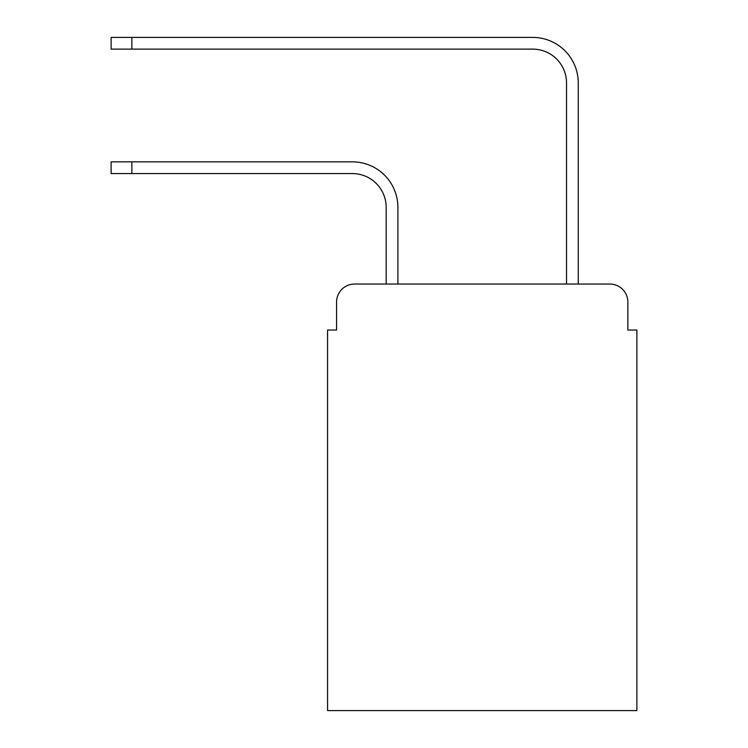<?xml version="1.0" encoding="UTF-8"?>
<svg xmlns="http://www.w3.org/2000/svg" width="748" height="748" viewBox="0 0 748 748"><rect width="100%" height="100%" fill="white"/><g stroke="black" fill="none" stroke-linecap="round" stroke-linejoin="round"><path stroke-width="1.12" d="M336.572 302.08L336.572 330.036L336.572 302.08A18.036 18.036 0 0 1 354.608 284.044L386.174 284.044L386.174 207.392A33.819 33.819 0 0 0 352.355 173.573A33.819 33.819 0 0 1 386.174 207.392A33.819 33.819 0 0 0 352.355 173.573A33.819 33.819 0 0 1 386.174 207.392A33.819 33.819 0 0 0 352.355 173.573A33.819 33.819 0 0 1 386.174 207.392A33.819 33.819 0 0 0 352.355 173.573A33.819 33.819 0 0 1 386.174 207.392A33.819 33.819 0 0 0 352.355 173.573A33.819 33.819 0 0 1 386.174 207.392A33.819 33.819 0 0 0 352.355 173.573A33.819 33.819 0 0 1 386.174 207.392A33.819 33.819 0 0 0 352.355 173.573A33.819 33.819 0 0 1 386.174 207.392A33.819 33.819 0 0 0 352.355 173.573A33.819 33.819 0 0 1 386.174 207.392A33.819 33.819 0 0 0 352.355 173.573A33.819 33.819 0 0 1 386.174 207.392M627.862 330.036L627.862 302.08L627.862 330.036L636.875 330.036L636.875 710.6L327.559 710.6L327.559 330.036L336.572 330.036M627.862 302.08A18.036 18.036 0 0 0 609.826 284.044L354.608 284.044M397.899 284.044L397.899 207.392L397.899 284.044L397.899 207.392L397.899 284.044L397.899 207.392L397.899 284.044L397.899 207.392L397.899 284.044L397.899 207.392L397.899 284.044L397.899 207.392L397.899 284.044L397.899 207.392L397.899 284.044L397.899 207.392L397.899 284.044L397.899 207.392L397.899 284.044L566.535 284.044L566.535 82.944A33.819 33.819 0 0 0 532.716 49.125A33.819 33.819 0 0 1 566.535 82.944A33.819 33.819 0 0 0 532.716 49.125A33.819 33.819 0 0 1 566.535 82.944A33.819 33.819 0 0 0 532.716 49.125A33.819 33.819 0 0 1 566.535 82.944A33.819 33.819 0 0 0 532.716 49.125A33.819 33.819 0 0 1 566.535 82.944A33.819 33.819 0 0 0 532.716 49.125A33.819 33.819 0 0 1 566.535 82.944A33.819 33.819 0 0 0 532.716 49.125A33.819 33.819 0 0 1 566.535 82.944A33.819 33.819 0 0 0 532.716 49.125A33.819 33.819 0 0 1 566.535 82.944A33.819 33.819 0 0 0 532.716 49.125A33.819 33.819 0 0 1 566.535 82.944A33.819 33.819 0 0 0 532.716 49.125A33.819 33.819 0 0 1 566.535 82.944M578.26 284.044L578.26 82.944L578.26 284.044L578.26 82.944L578.26 284.044L578.26 82.944L578.26 284.044L578.26 82.944L578.26 284.044L578.26 82.944L578.26 284.044L578.26 82.944L578.26 284.044L578.26 82.944L578.26 284.044L578.26 82.944L578.26 284.044L578.26 82.944L578.26 284.044L609.826 284.044M111.125 161.849L131.863 161.849L131.863 173.573L111.125 173.573L111.125 161.849M131.863 173.573L352.355 173.573M397.899 207.392A45.544 45.544 0 0 0 352.355 161.849L131.863 161.849M111.125 37.4L131.863 37.4L131.863 49.125L111.125 49.125L111.125 37.4M578.26 82.944A45.544 45.544 0 0 0 532.716 37.4L131.863 37.4M131.863 49.125L532.716 49.125"/></g></svg>
